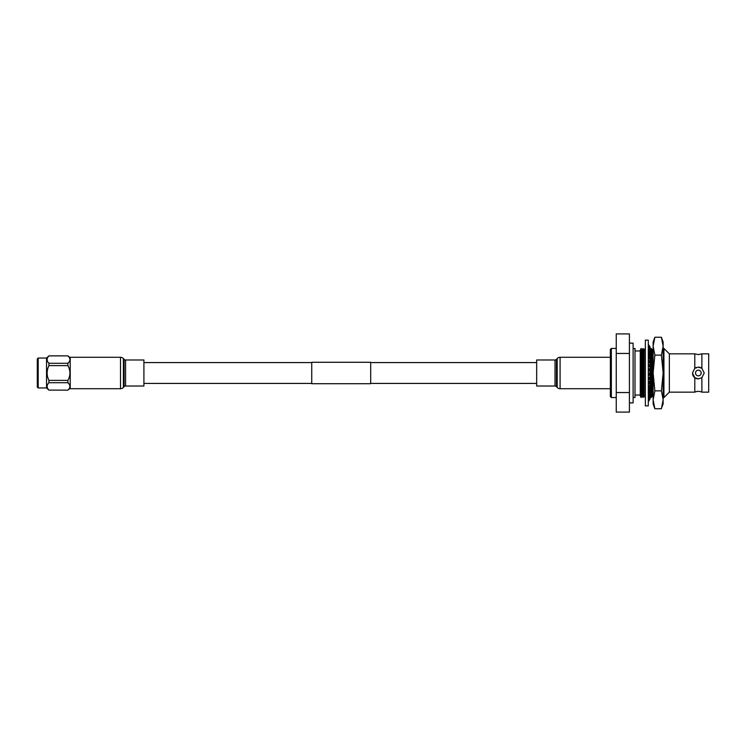 <?xml version="1.0" encoding="UTF-8"?>
<svg xmlns="http://www.w3.org/2000/svg" width="746" height="746" viewBox="0 0 746 746"><rect width="100%" height="100%" fill="white"/><g stroke="black" fill="none" stroke-linecap="round" stroke-linejoin="round"><path stroke-width="1.12" d="M370.697 383.714L370.697 362.286L311.735 362.286L311.735 383.714L370.697 383.714M648.302 373L648.302 405.871L645.355 405.871L645.355 340.129L648.302 340.129L648.302 373L650.111 373L650.111 371.032L648.302 371.032M648.302 344.204L649.887 347.422M650.111 347.729L648.302 344.559M650.111 348.979L649.645 348.373M650.111 349.958L649.365 349.93M648.302 399.781L650.111 397.021L650.111 396.07L648.302 398.653M650.111 396.965L649.542 396.965M648.302 401.134L650.111 398.271L648.302 400.388M648.302 401.796L650.111 398.896L648.302 401.441M649.449 397.021L650.111 397.627M648.302 397.767L650.111 395.184L650.111 396.07M650.111 395.184L649.179 395.166M648.302 396.294L650.111 393.953L650.111 392.797L648.806 392.797M648.302 395.138L650.111 392.797M648.302 393.366L650.111 391.314L650.111 389.925L648.311 389.925L650.111 388.218L650.111 386.633L648.302 386.633M648.302 391.976L650.111 389.925M648.302 388.34L650.111 386.633M648.302 386.074L650.111 384.759L650.111 383.006L648.302 383.006M648.302 384.321L650.111 383.006M648.302 381.896L650.111 381.001L650.111 379.136L648.302 379.136M648.302 380.031L650.111 379.136M648.302 377.504L650.111 377.047L650.111 375.107L648.302 375.107M648.302 375.564L650.111 375.107M648.302 368.496L650.111 368.953L648.302 368.953M648.302 366.556L650.111 367.004L650.111 368.953M648.302 364.104L650.111 364.999L648.302 364.999M648.302 362.23L650.111 363.125L650.111 364.999M648.302 359.926L650.111 361.241L648.302 361.241M648.302 358.173L650.111 359.488L650.111 361.241M648.302 356.075L650.111 357.782L648.302 357.782M648.302 354.481L650.111 356.187L650.111 357.782M648.302 352.634L650.111 354.686L648.526 354.686M648.302 351.245L650.111 353.296L650.111 354.686M648.302 349.706L650.111 352.047L649.011 352.047M648.302 348.55L650.111 350.89L650.111 352.047M648.302 347.347L650.111 349.93L648.302 346.452M648.302 345.612L650.111 348.373L648.302 345.006M648.302 344.251L650.111 347.114M653.123 346.191L654.867 355.133L653.123 373L653.123 342.05L654.867 337.257L653.123 346.191L654.867 337.257L661.404 337.257L663.138 346.191L661.404 337.257L663.138 342.05L663.138 373L661.404 355.133L663.138 346.191M654.867 355.133L661.404 355.133M654.867 408.743L653.123 403.95L653.123 373L654.867 390.867L653.123 399.809L654.867 408.743L661.404 408.743L663.138 399.809L661.404 390.867L663.138 373L663.138 403.95L662 406.952M654.867 390.867L661.404 390.867M629.419 343.132L633.112 343.132L633.112 402.868L629.419 402.868M701.883 392.154L708.7 392.154L708.7 353.846L701.883 353.846L701.883 368.31L698.34 367.116A5.884 5.884 0 0 1 701.883 368.31L704.224 373L701.883 377.69L701.883 392.154A8.654 8.654 0 0 0 694.796 392.154L669.348 392.154L663.931 397.562L663.138 396.098M698.34 367.116L694.796 368.31L692.456 373L694.796 377.69L698.34 378.884L701.883 377.69M698.34 375.844C700.074 375.676 701.016 374.725 701.184 373C701.016 371.266 700.065 370.324 698.34 370.156A2.844 2.844 0 0 1 701.184 373A2.844 2.844 0 0 1 698.34 375.844A2.844 2.844 0 0 1 695.496 373A2.844 2.844 0 0 1 698.34 370.156C696.605 370.324 695.664 371.275 695.496 373C695.664 374.734 696.605 375.676 698.34 375.844M610.368 351.385L610.368 394.615M633.112 348.503L635.005 348.503L635.005 397.497L633.112 397.497M635.005 350.974L640.264 350.974M635.005 395.026L640.264 395.026M640.264 350.256L641.084 348.438L641.084 397.562L640.264 395.744L640.264 350.256M663.138 349.902L663.931 348.438L663.931 397.562M653.123 397.058L652.405 395.744L652.405 350.256L653.123 348.941M652.405 395.744L651.286 397.562L651.286 348.438L652.405 350.256M651.286 397.562L650.298 395.744L650.298 350.256L651.286 348.438M649.962 396.294L649.514 397.021M649.179 354.686L649.179 355.301M649.179 357.782L649.179 358.807M649.179 361.241L649.179 362.668M649.179 364.999L649.179 366.771M649.179 368.953L649.179 371.032M649.179 373L649.179 375.107M649.179 377.29L649.179 379.136M649.179 381.467L649.179 383.006M649.179 385.44L649.179 386.633M649.179 389.104L649.179 389.925M648.358 361.241L648.358 362.258M648.358 364.999L648.358 366.566M648.358 368.953L648.358 371.032M648.358 373L648.358 375.107M648.358 377.495L648.358 379.136M648.358 381.868L648.358 383.006M648.358 386.036L648.358 386.633M645.355 397.189L645.355 348.811M645.131 397.562L644.143 395.744L644.143 350.256L645.131 348.438M644.143 395.744L643.024 397.562L643.024 348.438L644.143 350.256M643.024 397.562L642.203 395.744L642.203 350.256L643.024 348.438M642.203 395.744L641.084 397.562M642.203 350.256L641.084 348.438M696.41 367.442A5.884 5.884 0 0 0 694.796 368.31L694.796 353.846L669.348 353.846L663.931 348.438M698.34 378.884A5.884 5.884 0 0 1 692.614 374.352M611.347 348.438L611.347 397.562L610.368 396.583L610.368 349.417L611.347 348.438L616.252 348.438M611.347 397.562L616.252 397.562M616.252 392.545L616.252 333.91L629.419 333.91L629.419 412.09L616.252 412.09L616.252 392.545L629.419 392.545M616.252 353.455L629.419 353.455M694.796 377.69L694.796 392.154M669.348 353.846L669.348 392.154M38.186 358.043L38.186 387.957L37.3 387.081L37.3 358.919L38.186 358.043L46.541 358.043L48.928 355.907C46.541 358.35 46.541 360.812 48.928 363.293L48.928 365.615C46.541 370.557 46.541 375.48 48.928 380.385L48.928 382.707C46.541 385.15 46.541 387.612 48.928 390.093L67.895 390.149L70.217 388.265M38.186 387.957L46.541 387.957L48.928 390.149M48.928 380.385L67.895 380.385L67.895 382.707L69.387 384.488M69.965 386.4L69.397 388.302M70.217 357.735L67.895 355.851L48.928 355.907M48.928 390.093L67.895 390.149M47.101 359.6L47.138 359.078M46.541 358.043L46.541 387.957M48.928 363.293L67.895 363.293L67.895 365.615L48.928 365.615M67.895 390.093C70.59 387.631 70.59 385.169 67.895 382.707L48.928 382.707M67.895 363.293C70.59 360.831 70.59 358.36 67.895 355.907M67.895 380.385C70.59 375.471 70.59 370.548 67.895 365.615M556.469 359.339L556.469 386.661A1.968 1.968 0 0 0 555.024 386.018L536.672 386.018L536.672 359.982L555.024 359.982A1.968 1.968 0 0 0 556.469 359.339L557.178 358.565A3.926 3.926 0 0 1 560.087 357.278L610.368 357.278M556.469 386.661L557.178 387.435A3.926 3.926 0 0 0 560.087 388.722L610.368 388.722M120.498 357.278L70.217 357.278L70.217 388.722L120.498 388.722L120.498 357.278A3.926 3.926 0 0 1 123.407 358.565L124.106 359.339A1.968 1.968 0 0 0 125.561 359.982L143.913 359.982L143.913 386.018L125.561 386.018L125.561 359.982M125.561 386.018A1.968 1.968 0 0 0 124.106 386.661L123.407 387.435A3.926 3.926 0 0 1 120.498 388.722M555.024 359.982L555.024 386.018M557.178 358.565L557.178 387.435M560.087 357.278L560.087 388.722M123.407 387.435L123.407 358.565M124.106 386.661L124.106 359.339M143.913 383.416L311.735 383.416M370.697 383.416L536.672 383.416M143.913 362.584L311.735 362.584M370.697 362.584L536.672 362.584M701.883 353.846L698.34 354.611L694.796 353.846M48.928 355.851L67.895 355.851"/></g></svg>
